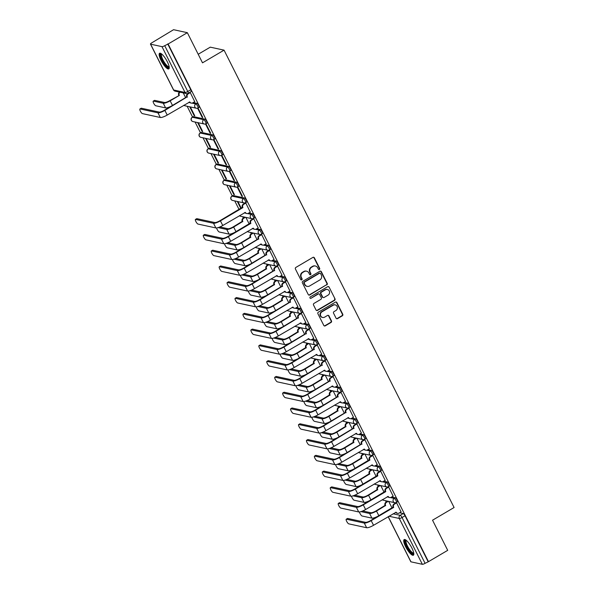 <?xml version="1.0" encoding="UTF-8"?>
<svg xmlns="http://www.w3.org/2000/svg" width="594" height="594" viewBox="0 0 594 594"><rect width="100%" height="100%" fill="white"/><g stroke="black" fill="none" stroke-linecap="round" stroke-linejoin="round"><path stroke-width="0.89" d="M319.364 269.461A0.802 0.75 102.2 0 0 319.683 268.369L314.375 257.826A1.143 1.069 102.2 0 0 312.927 257.388L295.857 267.441A1.143 1.069 102.2 0 0 295.411 268.985L300.713 279.536A0.802 0.75 102.2 0 0 301.73 279.841A0.802 0.75 102.2 0 0 302.042 278.757L301.351 277.391A3.653 3.415 102.2 0 1 302.792 272.431L304.217 271.592A3.653 3.415 102.2 0 1 308.85 272.98L309.533 274.346A0.802 0.75 102.2 0 0 310.543 274.651A0.802 0.75 102.2 0 0 310.862 273.567L310.172 272.201A3.653 3.415 102.2 0 1 311.612 267.233L313.038 266.402A3.653 3.415 102.2 0 1 317.664 267.79L318.354 269.156A0.802 0.75 102.2 0 0 319.364 269.461M318.651 269.468A0.802 0.75 102.2 0 0 319.282 268.288L313.974 257.737A1.143 1.069 102.2 0 0 313.461 257.247M301.01 279.856A0.802 0.75 102.2 0 0 301.641 278.668L300.95 277.301L301.351 277.391M309.83 274.666A0.802 0.75 102.2 0 0 310.462 273.478L309.771 272.111L310.172 272.201M246.525 202.034A2.324 0.624 -120.5 0 0 246.688 202.019A2.324 0.624 -120.5 0 0 246.183 199.94A2.324 0.624 -120.5 0 0 244.49 197.988L233.115 195.523A2.324 0.624 -120.5 0 0 232.952 195.537A2.324 0.624 -120.5 0 0 232.855 195.678M238.588 186.256A2.324 0.624 -120.5 0 0 238.751 186.234A2.324 0.624 -120.5 0 0 238.246 184.162A2.324 0.624 -120.5 0 0 236.553 182.21L225.178 179.744A2.324 0.624 -120.5 0 0 225.015 179.759A2.324 0.624 -120.5 0 0 224.926 179.9M230.658 170.478A2.324 0.624 -120.5 0 0 230.821 170.456A2.324 0.624 -120.5 0 0 230.316 168.384A2.324 0.624 -120.5 0 0 228.623 166.431L217.241 163.966A2.324 0.624 -120.5 0 0 217.077 163.981A2.324 0.624 -120.5 0 0 216.988 164.115M222.72 154.7A2.324 0.624 -120.5 0 0 222.884 154.678A2.324 0.624 -120.5 0 0 222.379 152.606A2.324 0.624 -120.5 0 0 220.686 150.653L209.311 148.188A2.324 0.624 -120.5 0 0 209.147 148.203A2.324 0.624 -120.5 0 0 209.051 148.337M214.783 138.922A2.324 0.624 -120.5 0 0 214.946 138.899A2.324 0.624 -120.5 0 0 214.441 136.828A2.324 0.624 -120.5 0 0 212.749 134.875L201.373 132.41A2.324 0.624 -120.5 0 0 201.21 132.425A2.324 0.624 -120.5 0 0 201.114 132.559M206.846 123.144A2.324 0.624 -120.5 0 0 207.009 123.121A2.324 0.624 -120.5 0 0 206.504 121.05A2.324 0.624 -120.5 0 0 204.811 119.097L193.436 116.632A2.324 0.624 -120.5 0 0 193.273 116.647A2.324 0.624 -120.5 0 0 193.176 116.78M167.322 61.769A9.073 2.428 -120.5 0 0 159.578 53.267A9.073 2.428 -120.5 0 0 161.048 60.41A9.073 2.428 -120.5 0 0 168.785 68.911A9.073 2.428 -120.5 0 0 167.322 61.769M411.902 548.069A9.073 2.428 -120.5 0 0 404.165 539.567A9.073 2.428 -120.5 0 0 405.635 546.71A9.073 2.428 -120.5 0 0 413.372 555.212A9.073 2.428 -120.5 0 0 411.902 548.069M336.078 318.198A1.143 1.069 102.2 0 0 337.526 318.636L342.315 315.815A1.143 1.069 102.2 0 0 342.76 314.263L336.872 302.546A1.143 1.069 102.2 0 0 335.424 302.116L318.354 312.162A1.143 1.069 102.2 0 0 317.901 313.714L323.797 325.43A1.143 1.069 102.2 0 0 325.245 325.861L331.029 322.46A1.143 1.069 102.2 0 0 331.474 320.909L328.957 315.897A1.143 1.069 102.2 0 0 327.509 315.459L324.636 317.151A3.052 2.859 102.2 0 1 320.456 314.969A3.052 2.859 102.2 0 1 321.97 311.835L333.204 305.219A3.052 2.859 102.2 0 1 337.385 307.402A3.052 2.859 102.2 0 1 335.877 310.536L334.006 311.635A1.143 1.069 102.2 0 0 333.553 313.187L336.078 318.198M161.984 46.644L150.609 44.179A2.324 0.535 -26.7 0 1 150.46 44.09A2.324 0.535 -26.7 0 1 151.737 42.865L173.559 29.7L187.348 32.685L202.509 62.83L224.057 50.148L454.091 507.521L432.543 520.203L447.705 550.341L428.474 561.664L168.117 44.001L164.724 45.679L187.771 91.498A2.324 0.624 59.5 0 1 188.142 93.332L191.142 91.565A2.324 0.624 59.5 0 0 190.763 89.731L187.771 91.498A2.324 0.535 -26.7 0 1 185.031 92.464L161.984 46.644A2.324 0.535 -26.7 0 0 164.724 45.679M187.348 32.685L168.117 44.001M326.782 284.942A1.143 1.069 102.2 0 0 327.235 283.39L321.339 271.673A1.143 1.069 102.2 0 0 319.891 271.235L302.821 281.289A1.143 1.069 102.2 0 0 302.376 282.841L308.264 294.55A1.143 1.069 102.2 0 0 309.712 294.988L326.381 284.853A1.143 1.069 102.2 0 0 326.834 283.301L320.938 271.584A1.143 1.069 102.2 0 0 320.433 271.094M329.106 287.11L335.001 298.827A1.143 1.069 102.2 0 1 334.548 300.378L317.478 310.424A1.143 1.069 102.2 0 1 316.03 309.994L313.506 304.974A1.143 1.069 102.2 0 1 313.959 303.43L320.879 299.354A1.143 1.069 102.2 0 0 321.332 297.802L319.654 294.476A1.143 1.069 102.2 0 0 318.206 294.037L311.004 298.285A0.802 0.75 102.2 0 1 309.905 297.713A0.802 0.75 102.2 0 1 310.306 296.896L327.658 286.679A1.143 1.069 102.2 0 1 329.106 287.11L335.001 298.827M399.606 512.778L403.207 513.558L400.215 515.325A2.324 0.624 59.5 0 1 402.034 517.515L425.081 563.335A2.324 0.535 153.3 0 1 422.341 564.3L410.966 561.835A2.324 0.535 153.3 0 1 410.818 561.746L388.157 516.691M187.14 106.244L192.575 117.055M195.077 122.022L200.512 132.841M203.014 137.801L208.449 148.619M210.944 153.586L216.387 164.397M218.882 169.364L224.317 180.175M226.819 185.142L232.254 195.953M234.756 200.921L239.055 209.467M242.686 216.699L243.384 218.072M250.623 232.477L251.321 233.858M258.561 248.255L259.251 249.636M266.498 264.033L267.189 265.414M274.435 279.811L275.126 281.192M282.365 295.589L283.063 296.97M290.303 311.367L291.001 312.748M298.24 327.146L298.931 328.527M306.177 342.924L306.868 344.305M314.115 358.702L314.805 360.083M322.045 374.48L322.742 375.861M329.982 390.258L330.68 391.639M337.919 406.036L338.61 407.417M345.857 421.814L346.547 423.195M353.794 437.6L354.484 438.973M361.724 453.378L362.422 454.752M369.661 469.156L370.359 470.53M377.598 484.934L378.289 486.308M385.536 500.712L386.226 502.086M198.203 54.262L210.269 47.156L224.057 50.148M428.474 561.664L425.081 563.335M194.728 101.678L190.273 92.605L189.709 92.545M202.183 117.352L202.784 117.486L198.203 108.383L197.602 108.249L202.183 117.352L202.599 117.107M189.709 106.801L194.141 115.615L194.557 115.37M194.141 115.615L194.743 115.741L190.318 106.935M210.12 133.13L210.722 133.264L206.14 124.161L205.539 124.027L210.12 133.13L210.536 132.885M197.646 122.579L202.079 131.393L202.495 131.148M202.079 131.393L202.68 131.519L198.248 122.713M218.05 148.908L218.659 149.042L214.078 139.939L213.476 139.805L218.05 148.908L218.466 148.663M205.583 138.365L210.016 147.171L210.424 146.926M210.016 147.171L210.618 147.297L206.185 138.491M225.987 164.687L226.589 164.82L222.015 155.717L221.413 155.583L225.987 164.687L226.403 164.441M213.521 154.143L217.946 162.949L218.362 162.704M217.946 162.949L218.555 163.075L214.122 154.269M233.925 180.465L234.526 180.598L229.952 171.495L229.343 171.362L233.925 180.465L234.34 180.227M221.458 169.921L225.883 178.727L226.299 178.482M225.883 178.727L226.485 178.853L222.059 170.047M241.862 196.243L242.463 196.376L237.882 187.273L237.281 187.14L241.862 196.243L242.278 196.005M229.388 185.699L233.821 194.505L234.236 194.26M233.821 194.505L234.422 194.639L229.997 185.825M250.274 212.132L245.819 203.051L245.255 202.999M258.212 227.91L253.757 218.83L253.193 218.778M266.149 243.689L261.694 234.608L261.13 234.556M274.086 259.467L269.631 250.386L269.067 250.334M282.024 275.245L277.561 266.164L276.997 266.112M289.954 291.023L285.499 281.942L284.934 281.89M297.891 306.801L293.436 297.72L292.872 297.668M305.828 322.579L301.373 313.498L300.809 313.446M313.766 338.357L309.311 329.284L308.739 329.224M321.703 354.135L317.241 345.062L316.676 345.003M329.633 369.913L325.178 360.84L324.614 360.781M337.57 385.692L333.115 376.618L332.551 376.559M345.508 401.47L341.053 392.396L340.488 392.337M353.445 417.248L348.99 408.175L348.418 408.115M361.382 433.026L356.92 423.953L356.355 423.893M369.312 448.804L364.857 439.731L364.293 439.679M377.249 464.582L372.794 455.509L372.23 455.457M385.187 480.36L380.732 471.287L380.167 471.235M393.124 496.146L388.662 487.065L388.097 487.013M401.054 511.924L396.599 502.843L396.035 502.791M391.669 497L395.27 497.779L394.208 498.403A2.324 0.624 59.5 0 1 395.901 500.356A2.324 0.624 59.5 0 1 396.406 502.435L397.468 501.811A2.324 0.624 -120.5 0 0 396.963 499.732A2.324 0.624 -120.5 0 0 395.27 497.779M383.731 481.222L387.333 482.001L386.271 482.625A2.324 0.624 59.5 0 1 387.964 484.578A2.324 0.624 59.5 0 1 388.469 486.657L389.53 486.033A2.324 0.624 -120.5 0 0 389.025 483.954A2.324 0.624 -120.5 0 0 387.333 482.001M375.794 465.444L379.403 466.223L378.333 466.847A2.324 0.624 59.5 0 1 380.026 468.8A2.324 0.624 59.5 0 1 380.539 470.879L381.6 470.248A2.324 0.624 -120.5 0 0 381.096 468.176A2.324 0.624 -120.5 0 0 379.403 466.223M367.857 449.665L371.465 450.445L370.404 451.069A2.324 0.624 59.5 0 1 372.096 453.022A2.324 0.624 59.5 0 1 372.601 455.101L373.663 454.469A2.324 0.624 -120.5 0 0 373.158 452.398A2.324 0.624 -120.5 0 0 371.465 450.445M359.927 433.887L363.528 434.667L362.466 435.291A2.324 0.624 59.5 0 1 364.159 437.243A2.324 0.624 59.5 0 1 364.664 439.322L365.726 438.691A2.324 0.624 -120.5 0 0 365.221 436.62A2.324 0.624 -120.5 0 0 363.528 434.667M351.99 418.109L355.591 418.889L354.529 419.513A2.324 0.624 59.5 0 1 356.222 421.465A2.324 0.624 59.5 0 1 356.727 423.544L357.788 422.913A2.324 0.624 -120.5 0 0 357.284 420.842A2.324 0.624 -120.5 0 0 355.591 418.889M344.052 402.331L347.653 403.111L346.592 403.734A2.324 0.624 59.5 0 1 348.284 405.687A2.324 0.624 59.5 0 1 348.789 407.766L349.851 407.135A2.324 0.624 -120.5 0 0 349.346 405.063A2.324 0.624 -120.5 0 0 347.653 403.111M336.115 386.553L339.723 387.333L338.662 387.956A2.324 0.624 59.5 0 1 340.355 389.909A2.324 0.624 59.5 0 1 340.859 391.981L341.921 391.357A2.324 0.624 -120.5 0 0 341.416 389.278A2.324 0.624 -120.5 0 0 339.723 387.333M328.178 370.767L331.786 371.554L330.724 372.178A2.324 0.624 59.5 0 1 332.417 374.131A2.324 0.624 59.5 0 1 332.922 376.202L333.984 375.579A2.324 0.624 -120.5 0 0 333.479 373.5A2.324 0.624 -120.5 0 0 331.786 371.554M320.248 354.989L323.849 355.776L322.787 356.4A2.324 0.624 59.5 0 1 324.48 358.353A2.324 0.624 59.5 0 1 324.985 360.424L326.047 359.801A2.324 0.624 -120.5 0 0 325.542 357.722A2.324 0.624 -120.5 0 0 323.849 355.776M312.31 339.211L315.911 339.991L314.85 340.622A2.324 0.624 59.5 0 1 316.543 342.575A2.324 0.624 59.5 0 1 317.048 344.646L318.109 344.023A2.324 0.624 -120.5 0 0 317.604 341.944A2.324 0.624 -120.5 0 0 315.911 339.991M304.373 323.433L307.982 324.213L306.912 324.844A2.324 0.624 59.5 0 1 308.605 326.797A2.324 0.624 59.5 0 1 309.11 328.868L310.179 328.244A2.324 0.624 -120.5 0 0 309.667 326.165A2.324 0.624 -120.5 0 0 307.982 324.213M296.436 307.655L300.044 308.435L298.982 309.066A2.324 0.624 59.5 0 1 300.675 311.011A2.324 0.624 59.5 0 1 301.18 313.09L302.242 312.466A2.324 0.624 -120.5 0 0 301.737 310.387A2.324 0.624 -120.5 0 0 300.044 308.435M288.498 291.877L292.107 292.656L291.045 293.288A2.324 0.624 59.5 0 1 292.738 295.233A2.324 0.624 59.5 0 1 293.243 297.312L294.305 296.688A2.324 0.624 -120.5 0 0 293.8 294.609A2.324 0.624 -120.5 0 0 292.107 292.656M280.568 276.099L284.17 276.878L283.108 277.509A2.324 0.624 59.5 0 1 284.801 279.455A2.324 0.624 59.5 0 1 285.306 281.534L286.367 280.91A2.324 0.624 -120.5 0 0 285.863 278.831A2.324 0.624 -120.5 0 0 284.17 276.878M272.631 260.321L276.232 261.1L275.171 261.724A2.324 0.624 59.5 0 1 276.863 263.677A2.324 0.624 59.5 0 1 277.368 265.756L278.43 265.132A2.324 0.624 -120.5 0 0 277.925 263.053A2.324 0.624 -120.5 0 0 276.232 261.1M264.694 244.542L268.302 245.322L267.233 245.946A2.324 0.624 59.5 0 1 268.926 247.898A2.324 0.624 59.5 0 1 269.431 249.977L270.5 249.354A2.324 0.624 -120.5 0 0 269.995 247.275A2.324 0.624 -120.5 0 0 268.302 245.322M256.757 228.764L260.365 229.544L259.303 230.168A2.324 0.624 59.5 0 1 260.996 232.12A2.324 0.624 59.5 0 1 261.501 234.199L262.563 233.576A2.324 0.624 -120.5 0 0 262.058 231.497A2.324 0.624 -120.5 0 0 260.365 229.544M248.819 212.986L252.428 213.766L251.366 214.389A2.324 0.624 59.5 0 1 253.059 216.342A2.324 0.624 59.5 0 1 253.564 218.421L254.626 217.798A2.324 0.624 -120.5 0 0 254.121 215.719A2.324 0.624 -120.5 0 0 252.428 213.766M193.273 102.539L196.874 103.319L195.812 103.943A2.324 0.624 59.5 0 1 197.505 105.895A2.324 0.624 59.5 0 1 198.01 107.967L199.072 107.343A2.324 0.624 -120.5 0 0 198.567 105.264A2.324 0.624 -120.5 0 0 196.874 103.319M237.325 201.477L240.822 208.427M185.684 97.728L183.256 92.902M428.074 561.575L405.026 515.755A2.324 0.624 -120.5 0 0 403.207 513.558M167.716 43.919L190.763 89.731M241.238 208.182L237.927 201.604M249.176 223.96L245.864 217.382M257.105 239.738L253.801 233.16M265.043 255.517L261.739 248.938M272.98 271.295L269.676 264.724M280.917 287.073L277.606 280.502M288.855 302.851L285.543 296.28M296.785 318.629L293.481 312.058M304.722 334.407L301.418 327.836M312.659 350.185L309.355 343.614M320.597 365.963L317.285 359.392M328.527 381.742L325.222 375.17M336.464 397.527L333.16 390.949M344.401 413.305L341.097 406.727M352.339 429.083L349.027 422.505M360.276 444.861L356.964 438.283M368.206 460.64L364.902 454.061M376.143 476.418L372.839 469.839M384.08 492.196L380.776 485.617M392.018 507.974L388.706 501.395M315.407 266.001L315.006 265.919A3.653 3.415 102.2 0 0 312.63 266.312L313.038 266.402M309.771 272.111A3.653 3.415 102.2 0 1 311.211 267.151L312.63 266.312M306.586 271.198L306.185 271.109A3.653 3.415 102.2 0 0 303.809 271.503L304.217 271.592M300.95 277.301A3.653 3.415 102.2 0 1 302.391 272.342L303.809 271.503M308.776 295.047A1.143 1.069 102.2 0 0 309.311 294.899L326.381 284.853M320.567 273.544A0.802 0.75 102.2 0 0 319.55 273.24L304.566 282.061A0.802 0.75 102.2 0 0 304.247 283.145L304.974 284.585A3.653 3.415 102.2 0 0 309.608 285.981L319.847 279.952A3.653 3.415 102.2 0 0 321.287 274.985L320.567 273.544M320.069 273.158L319.669 273.069A0.802 0.75 102.2 0 0 319.149 273.158L319.55 273.24M307.239 286.375L306.831 286.286A3.653 3.415 102.2 0 1 304.574 284.504L303.846 283.063A0.802 0.75 102.2 0 1 304.165 281.979L319.149 273.158M316.543 310.484A1.143 1.069 102.2 0 0 317.077 310.335L334.147 300.289A1.143 1.069 102.2 0 0 334.6 298.737M318.948 293.919L318.547 293.83A1.143 1.069 102.2 0 0 317.805 293.956L311.004 298.285M328.066 295.121A3.052 2.859 102.2 0 0 327.376 289.478A3.052 2.859 102.2 0 0 325.393 289.813L321.436 292.144A1.143 1.069 102.2 0 0 320.983 293.696L322.661 297.022A1.143 1.069 102.2 0 0 324.109 297.453L328.066 295.121M327.376 289.478L326.975 289.397A3.052 2.859 102.2 0 0 324.992 289.724L325.393 289.813M323.366 297.579L322.965 297.49A1.143 1.069 102.2 0 1 322.252 296.933L320.582 293.607A1.143 1.069 102.2 0 1 321.035 292.055L324.992 289.724M328.705 287.021A1.143 1.069 102.2 0 0 328.192 286.531M335.187 304.893L334.786 304.804A3.052 2.859 102.2 0 0 332.803 305.138L333.204 305.219M322.653 317.478L322.252 317.389A3.052 2.859 102.2 0 1 321.562 311.746L332.803 305.138M324.302 325.92A1.143 1.069 102.2 0 0 324.836 325.779L330.628 322.371A1.143 1.069 102.2 0 0 331.073 320.819L328.556 315.808A1.143 1.069 102.2 0 0 328.044 315.31M336.59 318.696A1.143 1.069 102.2 0 0 337.125 318.547L341.914 315.726A1.143 1.069 102.2 0 0 342.359 314.174L336.471 302.465A1.143 1.069 102.2 0 0 335.959 301.967M153.245 101.136L154.499 100.393A2.673 0.713 59.5 0 1 154.685 100.379L164.516 102.502A4.366 1.01 -26.7 0 0 169.646 100.698L179.351 95.411L170.166 100.809A5.873 1.359 153.3 0 1 163.261 103.245L153.43 101.114A2.673 0.713 -120.5 0 0 153.245 101.136A2.673 0.713 -120.5 0 0 153.824 103.527A2.673 0.713 -120.5 0 0 155.769 105.769L165.6 107.9A5.873 1.359 153.3 0 0 172.505 105.465L181.697 100.082M178.824 95.3L178.749 95.144A2.324 2.176 -77.8 0 1 179.499 92.092M180.027 92.204A2.324 2.176 102.2 0 0 179.269 95.255L179.351 95.411M140.095 108.962A2.673 0.713 -120.5 0 0 139.909 108.984A2.673 0.713 -120.5 0 0 140.488 111.375A2.673 0.713 -120.5 0 0 142.434 113.617L160.306 117.486L157.967 112.83L140.095 108.962L141.35 108.227L159.222 112.095A4.366 1.01 -26.7 0 0 164.352 110.291L186.791 96.889A2.324 2.176 -77.8 0 1 187.704 93.726L189.79 92.501M139.909 108.984L141.164 108.242A2.673 0.713 59.5 0 1 141.35 108.227M186.865 97.037L164.872 110.402A5.873 1.359 153.3 0 1 157.967 112.83M190.28 92.627L188.224 93.837A2.324 2.176 102.2 0 0 187.31 97L187.385 97.149M160.306 117.486A5.873 1.359 153.3 0 0 167.211 115.058L189.805 101.953A2.324 2.176 102.2 0 0 191.246 103.089L190.719 102.977A2.324 2.176 -77.8 0 1 189.375 102.012M191.246 103.089A2.324 2.176 102.2 0 0 192.753 102.844L194.81 101.633M169.201 67.1A7.856 2.101 59.5 0 1 166.572 66.253A7.856 2.101 59.5 0 1 161.531 58.502A7.856 2.101 59.5 0 1 161.36 53.779M161.746 54.084A7.269 1.945 -120.5 0 0 162.511 58.932A7.269 1.945 -120.5 0 0 166.936 65.548A7.269 1.945 -120.5 0 0 169.127 66.617M160.098 53.178A9.021 2.413 -120.5 0 0 161.627 59.519A9.021 2.413 -120.5 0 0 166.81 67.085A9.021 2.413 -120.5 0 0 169.112 68.503M413.788 553.4A7.856 2.101 59.5 0 1 411.159 552.554A7.856 2.101 59.5 0 1 406.11 544.802A7.856 2.101 59.5 0 1 405.947 540.087M406.333 540.384A7.269 1.945 -120.5 0 0 407.09 545.233A7.269 1.945 -120.5 0 0 411.523 551.856A7.269 1.945 -120.5 0 0 413.706 552.925M404.685 539.478A9.021 2.413 -120.5 0 0 406.207 545.819A9.021 2.413 -120.5 0 0 411.397 553.385A9.021 2.413 -120.5 0 0 413.699 554.803M216.617 227.948A2.673 0.713 -120.5 0 0 217.708 230.42A2.673 0.713 -120.5 0 0 219.253 231.994L229.084 234.125A5.873 1.359 153.3 0 0 235.996 231.69L245.181 226.307M219.847 226.967L227.999 228.735A4.366 1.01 -26.7 0 0 233.13 226.93L242.233 221.376A2.324 2.176 -77.8 0 1 243.154 218.213L243.674 218.325A2.324 2.176 102.2 0 0 242.76 221.488L233.657 227.042A5.873 1.359 153.3 0 1 226.745 229.47L218.117 227.606M242.315 221.525L242.835 221.636M245.433 217.293L243.674 218.325M244.906 217.174L243.154 218.213M224.547 243.726A2.673 0.713 -120.5 0 0 225.646 246.198A2.673 0.713 -120.5 0 0 227.19 247.772L237.021 249.903A5.873 1.359 153.3 0 0 243.934 247.475L253.118 242.085M227.784 242.746L235.937 244.513A4.366 1.01 -26.7 0 0 241.067 242.708L250.171 237.154A2.324 2.176 -77.8 0 1 251.084 233.991L251.611 234.103A2.324 2.176 102.2 0 0 250.69 237.266L241.587 242.82A5.873 1.359 153.3 0 1 234.682 245.248L226.054 243.384M250.245 237.303L250.772 237.414M253.371 233.071L251.611 234.103M252.844 232.959L251.084 233.991M232.484 259.504A2.673 0.713 -120.5 0 0 233.583 261.976A2.673 0.713 -120.5 0 0 235.127 263.558L244.958 265.681A5.873 1.359 153.3 0 0 251.863 263.253L261.056 257.863M235.721 258.524L243.874 260.291A4.366 1.01 -26.7 0 0 249.005 258.487L258.108 252.933A2.324 2.176 -77.8 0 1 259.021 249.77L259.548 249.881A2.324 2.176 102.2 0 0 258.628 253.044L249.525 258.598A5.873 1.359 153.3 0 1 242.619 261.033L233.991 259.162M258.182 253.081L258.709 253.193M261.301 248.849L259.548 249.881M260.781 248.738L259.021 249.77M195.649 219.416A2.673 0.713 -120.5 0 0 195.456 219.431A2.673 0.713 -120.5 0 0 196.042 221.822A2.673 0.713 -120.5 0 0 197.988 224.064L215.852 227.94L213.513 223.285L195.649 219.416L196.904 218.674L214.768 222.542A4.366 1.01 -26.7 0 0 219.899 220.738L242.337 207.336A2.324 2.176 -77.8 0 1 243.258 204.173L245.337 202.948M195.456 219.431L196.718 218.696A2.673 0.713 59.5 0 1 196.904 218.674M242.419 207.484L242.939 207.603L220.426 220.849A5.873 1.359 153.3 0 1 213.513 223.285M245.834 203.081L243.778 204.291A2.324 2.176 102.2 0 0 242.864 207.447L242.939 207.603M215.852 227.94A5.873 1.359 153.3 0 0 222.765 225.505L245.352 212.407A2.324 2.176 102.2 0 0 246.792 213.543L246.272 213.432A2.324 2.176 -77.8 0 1 244.928 212.459M246.792 213.543A2.324 2.176 102.2 0 0 248.307 213.291L250.364 212.08M203.579 235.194A2.673 0.713 -120.5 0 0 203.393 235.209A2.673 0.713 -120.5 0 0 203.972 237.6A2.673 0.713 -120.5 0 0 205.925 239.842L223.79 243.718L221.451 239.063L203.579 235.194L204.841 234.452L222.705 238.32A4.366 1.01 -26.7 0 0 227.836 236.516L250.274 223.114A2.324 2.176 -77.8 0 1 251.188 219.951L253.274 218.726M203.393 235.209L204.648 234.474A2.673 0.713 59.5 0 1 204.841 234.452M250.349 223.262L250.876 223.381L228.363 236.627A5.873 1.359 153.3 0 1 221.451 239.063M253.772 218.859L251.715 220.07A2.324 2.176 102.2 0 0 250.794 223.225L250.876 223.381M223.79 243.718A5.873 1.359 153.3 0 0 230.702 241.283L253.289 228.185A2.324 2.176 102.2 0 0 254.729 229.321L254.21 229.21A2.324 2.176 -77.8 0 1 252.858 228.237M254.729 229.321A2.324 2.176 102.2 0 0 256.244 229.069L258.301 227.858M211.516 250.972A2.673 0.713 -120.5 0 0 211.33 250.987A2.673 0.713 -120.5 0 0 211.91 253.378A2.673 0.713 -120.5 0 0 213.855 255.62L231.727 259.496L229.388 254.841L211.516 250.972L212.771 250.23L230.643 254.098A4.366 1.01 -26.7 0 0 235.773 252.294L258.212 238.892A2.324 2.176 -77.8 0 1 259.125 235.729L261.212 234.504M211.33 250.987L212.585 250.252A2.673 0.713 59.5 0 1 212.771 250.23M258.286 239.048L236.293 252.405A5.873 1.359 153.3 0 1 229.388 254.841M261.709 234.637L259.652 235.848A2.324 2.176 102.2 0 0 258.732 239.003L258.813 239.159M231.727 259.496A5.873 1.359 153.3 0 0 238.639 257.061L261.226 243.963A2.324 2.176 102.2 0 0 262.667 245.099L262.147 244.988A2.324 2.176 -77.8 0 1 260.796 244.015M262.667 245.099A2.324 2.176 102.2 0 0 264.174 244.847L266.231 243.637M219.453 266.751A2.673 0.713 -120.5 0 0 219.268 266.773A2.673 0.713 -120.5 0 0 219.847 269.156A2.673 0.713 -120.5 0 0 221.792 271.406L239.664 275.274L237.325 270.619L219.453 266.751L220.708 266.008L238.58 269.876A4.366 1.01 -26.7 0 0 243.711 268.072L266.149 254.67A2.324 2.176 -77.8 0 1 267.062 251.514L269.149 250.282M219.268 266.773L220.523 266.03A2.673 0.713 59.5 0 1 220.708 266.008M266.223 254.826L244.231 268.184A5.873 1.359 153.3 0 1 237.325 270.619M269.639 250.416L267.582 251.626A2.324 2.176 102.2 0 0 266.669 254.781L266.743 254.937M239.664 275.274A5.873 1.359 153.3 0 0 246.569 272.839L269.164 259.741A2.324 2.176 102.2 0 0 270.604 260.877L270.077 260.766A2.324 2.176 -77.8 0 1 268.733 259.793M270.604 260.877A2.324 2.176 102.2 0 0 272.111 260.625L274.168 259.415M240.422 275.282A2.673 0.713 -120.5 0 0 241.513 277.754A2.673 0.713 -120.5 0 0 243.065 279.336L252.896 281.459A5.873 1.359 153.3 0 0 259.801 279.032L268.993 273.641M243.659 274.302L251.811 276.069A4.366 1.01 -26.7 0 0 256.942 274.265L266.045 268.711A2.324 2.176 -77.8 0 1 266.958 265.548L267.478 265.659A2.324 2.176 102.2 0 0 266.565 268.822L257.462 274.376A5.873 1.359 153.3 0 1 250.549 276.811L241.929 274.94M266.119 268.859L266.639 268.971M269.238 264.627L267.478 265.659M268.718 264.516L266.958 265.548M227.391 282.529A2.673 0.713 -120.5 0 0 227.205 282.551A2.673 0.713 -120.5 0 0 227.784 284.934A2.673 0.713 -120.5 0 0 229.73 287.184L247.601 291.053L245.255 286.397L227.391 282.529L228.645 281.786L246.517 285.662A4.366 1.01 -26.7 0 0 251.648 283.85L274.079 270.448A2.324 2.176 -77.8 0 1 275 267.293L277.086 266.06M227.205 282.551L228.46 281.808A2.673 0.713 59.5 0 1 228.645 281.786M274.161 270.604L252.168 283.969A5.873 1.359 153.3 0 1 245.255 286.397M277.576 266.194L275.519 267.404A2.324 2.176 102.2 0 0 274.606 270.56L274.68 270.716M247.601 291.053A5.873 1.359 153.3 0 0 254.507 288.617L277.101 275.519A2.324 2.176 102.2 0 0 278.541 276.656L278.014 276.544A2.324 2.176 -77.8 0 1 276.67 275.571M278.541 276.656A2.324 2.176 102.2 0 0 280.049 276.403L282.105 275.193M248.359 291.06A2.673 0.713 -120.5 0 0 249.45 293.533A2.673 0.713 -120.5 0 0 251.002 295.114L260.825 297.238A5.873 1.359 153.3 0 0 267.738 294.81L276.923 289.419M251.589 290.08L259.741 291.847A4.366 1.01 -26.7 0 0 264.872 290.043L273.975 284.489A2.324 2.176 -77.8 0 1 274.896 281.326L275.416 281.437A2.324 2.176 102.2 0 0 274.502 284.6L265.399 290.154A5.873 1.359 153.3 0 1 258.487 292.59L249.859 290.718M274.057 284.637L274.577 284.749M277.175 280.405L275.416 281.437M276.656 280.294L274.896 281.326M235.328 298.307A2.673 0.713 -120.5 0 0 235.135 298.329A2.673 0.713 -120.5 0 0 235.721 300.713A2.673 0.713 -120.5 0 0 237.667 302.962L255.531 306.831L253.193 302.175L235.328 298.307L236.583 297.564L254.447 301.44A4.366 1.01 -26.7 0 0 259.578 299.628L282.016 286.226A2.324 2.176 -77.8 0 1 282.937 283.071L285.016 281.838M235.135 298.329L236.397 297.587A2.673 0.713 59.5 0 1 236.583 297.564M282.098 286.382L260.105 299.747A5.873 1.359 153.3 0 1 253.193 302.175M285.514 281.972L283.457 283.182A2.324 2.176 102.2 0 0 282.544 286.338L282.618 286.494M255.531 306.831A5.873 1.359 153.3 0 0 262.444 304.395L285.031 291.298A2.324 2.176 102.2 0 0 286.471 292.434L285.952 292.322A2.324 2.176 -77.8 0 1 284.608 291.35M286.471 292.434A2.324 2.176 102.2 0 0 287.986 292.181L290.043 290.971M256.289 306.838A2.673 0.713 -120.5 0 0 257.388 309.311A2.673 0.713 -120.5 0 0 258.932 310.892L268.763 313.016A5.873 1.359 153.3 0 0 275.675 310.588L284.86 305.197M259.526 305.858L267.679 307.625A4.366 1.01 -26.7 0 0 272.809 305.821L281.912 300.267A2.324 2.176 -77.8 0 1 282.833 297.104L283.353 297.215A2.324 2.176 102.2 0 0 282.44 300.378L273.337 305.932A5.873 1.359 153.3 0 1 266.424 308.368L257.796 306.497M281.994 300.416L282.514 300.527M285.113 296.183L283.353 297.215M284.585 296.072L282.833 297.104M264.226 322.616A2.673 0.713 -120.5 0 0 265.325 325.089A2.673 0.713 -120.5 0 0 266.869 326.67L276.7 328.794A5.873 1.359 153.3 0 0 283.613 326.366L292.797 320.975M267.463 321.636L275.616 323.403A4.366 1.01 -26.7 0 0 280.747 321.599L289.85 316.045A2.324 2.176 -77.8 0 1 290.763 312.882L291.29 312.993A2.324 2.176 102.2 0 0 290.369 316.157L281.266 321.71A5.873 1.359 153.3 0 1 274.361 324.146L265.733 322.275M289.924 316.194L290.451 316.312M293.05 311.961L291.29 312.993M292.523 311.85L290.763 312.882M272.163 338.394A2.673 0.713 -120.5 0 0 273.262 340.867A2.673 0.713 -120.5 0 0 274.807 342.448L284.637 344.572A5.873 1.359 153.3 0 0 291.543 342.144L300.735 336.761M275.401 337.414L283.553 339.181A4.366 1.01 -26.7 0 0 288.684 337.377L297.787 331.823A2.324 2.176 -77.8 0 1 298.7 328.66L299.22 328.779A2.324 2.176 102.2 0 0 298.307 331.935L289.204 337.489A5.873 1.359 153.3 0 1 282.298 339.924L273.671 338.053M297.861 331.972L298.381 332.091M300.98 327.74L299.22 328.779M300.46 327.628L298.7 328.66M280.101 354.173A2.673 0.713 -120.5 0 0 281.192 356.645A2.673 0.713 -120.5 0 0 282.744 358.227L292.575 360.358A5.873 1.359 153.3 0 0 299.48 357.922L308.672 352.539M283.338 353.2L291.491 354.96A4.366 1.01 -26.7 0 0 296.621 353.155L305.724 347.601A2.324 2.176 -77.8 0 1 306.638 344.438L307.157 344.557A2.324 2.176 102.2 0 0 306.244 347.713L297.141 353.267A5.873 1.359 153.3 0 1 290.228 355.702L281.608 353.831M305.799 347.75L306.318 347.869M308.917 343.518L307.157 344.557M308.397 343.406L306.638 344.438M288.038 369.951A2.673 0.713 -120.5 0 0 289.13 372.423A2.673 0.713 -120.5 0 0 290.681 374.005L300.505 376.136A5.873 1.359 153.3 0 0 307.417 373.7L316.602 368.317M291.268 368.978L299.421 370.738A4.366 1.01 -26.7 0 0 304.551 368.933L313.654 363.38A2.324 2.176 -77.8 0 1 314.575 360.216L315.095 360.335A2.324 2.176 102.2 0 0 314.181 363.491L305.078 369.045A5.873 1.359 153.3 0 1 298.166 371.48L289.538 369.609M313.736 363.528L314.256 363.647M316.854 359.296L315.095 360.335M316.335 359.184L314.575 360.216M295.968 385.729A2.673 0.713 -120.5 0 0 297.067 388.209A2.673 0.713 -120.5 0 0 298.611 389.783L308.442 391.914A5.873 1.359 153.3 0 0 315.355 389.478L324.539 384.095M299.205 384.756L307.358 386.516A4.366 1.01 -26.7 0 0 312.489 384.712L321.592 379.158A2.324 2.176 -77.8 0 1 322.505 375.995L323.032 376.113A2.324 2.176 102.2 0 0 322.119 379.269L313.016 384.823A5.873 1.359 153.3 0 1 306.103 387.258L297.475 385.387M321.666 379.314L322.193 379.425M324.792 375.074L323.032 376.113M324.265 374.963L322.505 375.995M303.905 401.507A2.673 0.713 -120.5 0 0 305.004 403.987A2.673 0.713 -120.5 0 0 306.549 405.561L316.379 407.692A5.873 1.359 153.3 0 0 323.292 405.257L332.477 399.873M307.143 400.534L315.295 402.294A4.366 1.01 -26.7 0 0 320.426 400.49L329.529 394.936A2.324 2.176 -77.8 0 1 330.442 391.78L330.969 391.892A2.324 2.176 102.2 0 0 330.049 395.047L320.946 400.601A5.873 1.359 153.3 0 1 314.04 403.036L305.413 401.165M329.603 395.092L330.13 395.203M332.729 390.852L330.969 391.892M332.202 390.741L330.442 391.78M311.843 417.285A2.673 0.713 -120.5 0 0 312.941 419.765A2.673 0.713 -120.5 0 0 314.486 421.339L324.317 423.47A5.873 1.359 153.3 0 0 331.222 421.035L340.414 415.651M315.08 416.312L323.233 418.079A4.366 1.01 -26.7 0 0 328.363 416.268L337.466 410.714A2.324 2.176 -77.8 0 1 338.38 407.558L338.899 407.67A2.324 2.176 102.2 0 0 337.986 410.825L328.883 416.387A5.873 1.359 153.3 0 1 321.978 418.815L313.35 416.943M337.541 410.87L338.06 410.981M340.659 406.63L338.899 407.67M340.139 406.519L338.38 407.558M319.78 433.063A2.673 0.713 -120.5 0 0 320.871 435.543A2.673 0.713 -120.5 0 0 322.423 437.117L332.254 439.248A5.873 1.359 153.3 0 0 339.159 436.813L348.351 431.43M323.017 432.09L331.17 433.858A4.366 1.01 -26.7 0 0 336.301 432.046L345.404 426.492A2.324 2.176 -77.8 0 1 346.317 423.336L346.837 423.448A2.324 2.176 102.2 0 0 345.923 426.603L336.82 432.165A5.873 1.359 153.3 0 1 329.908 434.593L321.28 432.729M345.478 426.648L345.998 426.759M348.596 422.408L346.837 423.448M348.077 422.297L346.317 423.336M327.717 448.841A2.673 0.713 -120.5 0 0 328.809 451.321A2.673 0.713 -120.5 0 0 330.361 452.895L340.184 455.026A5.873 1.359 153.3 0 0 347.096 452.591L356.281 447.208M330.947 447.869L339.1 449.636A4.366 1.01 -26.7 0 0 344.23 447.824L353.333 442.27A2.324 2.176 -77.8 0 1 354.254 439.115L354.774 439.226A2.324 2.176 102.2 0 0 353.861 442.389L344.758 447.943A5.873 1.359 153.3 0 1 337.845 450.371L329.217 448.507M353.415 442.426L353.935 442.537M356.534 438.194L354.774 439.226M356.006 438.075L354.254 439.115M335.647 464.627A2.673 0.713 -120.5 0 0 336.746 467.099A2.673 0.713 -120.5 0 0 338.29 468.673L348.121 470.804A5.873 1.359 153.3 0 0 355.034 468.369L364.219 462.986M338.884 463.647L347.037 465.414A4.366 1.01 -26.7 0 0 352.168 463.602L361.271 458.048A2.324 2.176 -77.8 0 1 362.184 454.893L362.711 455.004A2.324 2.176 102.2 0 0 361.798 458.167L352.695 463.721A5.873 1.359 153.3 0 1 345.782 466.149L337.154 464.285M361.345 458.204L361.872 458.316M364.471 453.972L362.711 455.004M363.944 453.853L362.184 454.893M343.584 480.405A2.673 0.713 -120.5 0 0 344.683 482.877A2.673 0.713 -120.5 0 0 346.228 484.452L356.058 486.583A5.873 1.359 153.3 0 0 362.964 484.147L372.156 478.764M346.822 479.425L354.974 481.192A4.366 1.01 -26.7 0 0 360.105 479.38L369.208 473.826A2.324 2.176 -77.8 0 1 370.121 470.671L370.649 470.782A2.324 2.176 102.2 0 0 369.728 473.945L360.625 479.499A5.873 1.359 153.3 0 1 353.72 481.927L345.092 480.063M369.282 473.982L369.81 474.094M372.401 469.75L370.649 470.782M371.881 469.631L370.121 470.671M351.522 496.183A2.673 0.713 -120.5 0 0 352.613 498.656A2.673 0.713 -120.5 0 0 354.165 500.23L363.996 502.361A5.873 1.359 153.3 0 0 370.901 499.925L380.093 494.542M354.759 495.203L362.912 496.97A4.366 1.01 -26.7 0 0 368.042 495.166L377.145 489.605A2.324 2.176 -77.8 0 1 378.059 486.449L378.578 486.56A2.324 2.176 102.2 0 0 377.665 489.723L368.562 495.277A5.873 1.359 153.3 0 1 361.657 497.705L353.029 495.841M377.22 489.76L377.739 489.872M380.338 485.528L378.578 486.56M379.818 485.409L378.059 486.449M359.459 511.961A2.673 0.713 -120.5 0 0 360.551 514.434A2.673 0.713 -120.5 0 0 362.102 516.008L371.926 518.139A5.873 1.359 153.3 0 0 378.838 515.703L388.031 510.32M362.696 510.981L370.842 512.748A4.366 1.01 -26.7 0 0 375.98 510.944L385.083 505.39A2.324 2.176 -77.8 0 1 385.996 502.227L386.516 502.338A2.324 2.176 102.2 0 0 385.603 505.501L376.499 511.055A5.873 1.359 153.3 0 1 369.587 513.483L360.959 511.62M385.157 505.539L385.677 505.65M388.276 501.306L386.516 502.338M387.756 501.188L385.996 502.227M243.258 314.085A2.673 0.713 -120.5 0 0 243.072 314.107A2.673 0.713 -120.5 0 0 243.651 316.491A2.673 0.713 -120.5 0 0 245.604 318.74L263.469 322.609L261.13 317.953L243.258 314.085L244.52 313.342L262.385 317.218A4.366 1.01 -26.7 0 0 267.515 315.407L289.954 302.004A2.324 2.176 -77.8 0 1 290.867 298.849L292.953 297.616M243.072 314.107L244.327 313.365A2.673 0.713 59.5 0 1 244.52 313.342M290.028 302.16L268.043 315.525A5.873 1.359 153.3 0 1 261.13 317.953M293.451 297.75L291.394 298.96A2.324 2.176 102.2 0 0 290.473 302.123L290.555 302.272M263.469 322.609A5.873 1.359 153.3 0 0 270.381 320.173L292.968 307.076A2.324 2.176 102.2 0 0 294.409 308.212L293.889 308.1A2.324 2.176 -77.8 0 1 292.538 307.135M294.409 308.212A2.324 2.176 102.2 0 0 295.916 307.959L297.973 306.749M251.195 329.863A2.673 0.713 -120.5 0 0 251.01 329.885A2.673 0.713 -120.5 0 0 251.589 332.269A2.673 0.713 -120.5 0 0 253.534 334.519L271.406 338.387L269.067 333.731L251.195 329.863L252.45 329.128L270.322 332.996A4.366 1.01 -26.7 0 0 275.453 331.185L297.891 317.783A2.324 2.176 -77.8 0 1 298.804 314.627L300.891 313.394M251.01 329.885L252.264 329.143A2.673 0.713 59.5 0 1 252.45 329.128M297.965 317.939L275.972 331.303A5.873 1.359 153.3 0 1 269.067 333.731M301.381 313.528L299.324 314.738A2.324 2.176 102.2 0 0 298.411 317.901L298.492 318.05M271.406 338.387A5.873 1.359 153.3 0 0 278.319 335.952L300.906 322.854A2.324 2.176 102.2 0 0 302.346 323.99L301.826 323.879A2.324 2.176 -77.8 0 1 300.475 322.913M302.346 323.99A2.324 2.176 102.2 0 0 303.853 323.737L305.91 322.527M259.132 345.641A2.673 0.713 -120.5 0 0 258.947 345.663A2.673 0.713 -120.5 0 0 259.526 348.054A2.673 0.713 -120.5 0 0 261.471 350.297L279.343 354.165L277.004 349.51L259.132 345.641L260.387 344.906L278.259 348.775A4.366 1.01 -26.7 0 0 283.39 346.963L305.828 333.561A2.324 2.176 -77.8 0 1 306.742 330.405L308.828 329.173M258.947 345.663L260.202 344.921A2.673 0.713 59.5 0 1 260.387 344.906M305.903 333.717L283.91 347.082A5.873 1.359 153.3 0 1 277.004 349.51M309.318 329.306L307.261 330.516A2.324 2.176 102.2 0 0 306.348 333.68L306.422 333.828M279.343 354.165A5.873 1.359 153.3 0 0 286.249 351.73L308.843 338.632A2.324 2.176 102.2 0 0 310.283 339.768L309.756 339.657A2.324 2.176 -77.8 0 1 308.412 338.691M310.283 339.768A2.324 2.176 102.2 0 0 311.791 339.516L313.847 338.305M267.07 361.419A2.673 0.713 -120.5 0 0 266.884 361.442A2.673 0.713 -120.5 0 0 267.463 363.832A2.673 0.713 -120.5 0 0 269.409 366.075L287.281 369.943L284.934 365.288L267.07 361.419L268.325 360.684L286.197 364.553A4.366 1.01 -26.7 0 0 291.327 362.748L313.758 349.339A2.324 2.176 -77.8 0 1 314.679 346.183L316.765 344.958M266.884 361.442L268.139 360.699A2.673 0.713 59.5 0 1 268.325 360.684M313.84 349.495L291.847 362.86A5.873 1.359 153.3 0 1 284.934 365.288M317.255 345.084L315.199 346.295A2.324 2.176 102.2 0 0 314.285 349.458L314.36 349.606M287.281 369.943A5.873 1.359 153.3 0 0 294.186 367.508L316.78 354.41A2.324 2.176 102.2 0 0 318.213 355.546L317.693 355.435A2.324 2.176 -77.8 0 1 316.35 354.469M318.213 355.546A2.324 2.176 102.2 0 0 319.728 355.294L321.785 354.083M275.007 377.197A2.673 0.713 -120.5 0 0 274.814 377.22A2.673 0.713 -120.5 0 0 275.401 379.611A2.673 0.713 -120.5 0 0 277.346 381.853L295.211 385.721L292.872 381.066L275.007 377.197L276.262 376.462L294.127 380.331A4.366 1.01 -26.7 0 0 299.257 378.527L321.696 365.124A2.324 2.176 -77.8 0 1 322.609 361.961L324.695 360.736M274.814 377.22L276.076 376.477A2.673 0.713 59.5 0 1 276.262 376.462M321.777 365.273L299.784 378.638A5.873 1.359 153.3 0 1 292.872 381.066M325.193 360.862L323.136 362.073A2.324 2.176 102.2 0 0 322.223 365.236L322.297 365.384M295.211 385.721A5.873 1.359 153.3 0 0 302.123 383.286L324.71 370.188A2.324 2.176 102.2 0 0 326.151 371.324L325.631 371.213A2.324 2.176 -77.8 0 1 324.287 370.248M326.151 371.324A2.324 2.176 102.2 0 0 327.665 371.079L329.722 369.862M282.937 392.976A2.673 0.713 -120.5 0 0 282.751 392.998A2.673 0.713 -120.5 0 0 283.331 395.389A2.673 0.713 -120.5 0 0 285.283 397.631L303.148 401.499L300.809 396.844L282.937 392.976L284.199 392.24L302.064 396.109A4.366 1.01 -26.7 0 0 307.195 394.305L329.633 380.903A2.324 2.176 -77.8 0 1 330.546 377.739L332.633 376.514M282.751 392.998L284.006 392.255A2.673 0.713 59.5 0 1 284.199 392.24M329.707 381.051L307.722 394.416A5.873 1.359 153.3 0 1 300.809 396.844M333.13 376.641L331.073 377.851A2.324 2.176 102.2 0 0 330.153 381.014L330.234 381.162M303.148 401.499A5.873 1.359 153.3 0 0 310.061 399.071L332.647 385.966A2.324 2.176 102.2 0 0 334.088 387.102L333.568 386.991A2.324 2.176 -77.8 0 1 332.217 386.026M334.088 387.102A2.324 2.176 102.2 0 0 335.595 386.857L337.652 385.647M290.874 408.754A2.673 0.713 -120.5 0 0 290.689 408.776A2.673 0.713 -120.5 0 0 291.268 411.167A2.673 0.713 -120.5 0 0 293.213 413.409L311.085 417.278L308.746 412.63L290.874 408.754L292.129 408.019L310.001 411.887A4.366 1.01 -26.7 0 0 315.132 410.083L337.57 396.681A2.324 2.176 -77.8 0 1 338.483 393.518L340.57 392.292M290.689 408.776L291.944 408.033A2.673 0.713 59.5 0 1 292.129 408.019M337.644 396.829L315.652 410.194A5.873 1.359 153.3 0 1 308.746 412.63M341.06 392.419L339.003 393.629A2.324 2.176 102.2 0 0 338.09 396.792L338.164 396.941M311.085 417.278A5.873 1.359 153.3 0 0 317.99 414.85L340.585 401.744A2.324 2.176 102.2 0 0 342.025 402.888L341.498 402.769A2.324 2.176 -77.8 0 1 340.154 401.804M342.025 402.888A2.324 2.176 102.2 0 0 343.532 402.635L345.589 401.425M298.812 424.532A2.673 0.713 -120.5 0 0 298.626 424.554A2.673 0.713 -120.5 0 0 299.205 426.945A2.673 0.713 -120.5 0 0 301.151 429.187L319.023 433.056L316.684 428.408L298.812 424.532L300.067 423.797L317.939 427.665A4.366 1.01 -26.7 0 0 323.069 425.861L345.508 412.459A2.324 2.176 -77.8 0 1 346.421 409.296L348.507 408.071M298.626 424.554L299.881 423.819A2.673 0.713 59.5 0 1 300.067 423.797M345.582 412.607L323.589 425.972A5.873 1.359 153.3 0 1 316.684 428.408M348.997 408.197L346.941 409.407A2.324 2.176 102.2 0 0 346.027 412.57L346.102 412.719M319.023 433.056A5.873 1.359 153.3 0 0 325.928 430.628L348.522 417.523A2.324 2.176 102.2 0 0 349.963 418.666L349.435 418.547A2.324 2.176 -77.8 0 1 348.091 417.582M349.963 418.666A2.324 2.176 102.2 0 0 351.47 418.414L353.527 417.203M306.749 440.31A2.673 0.713 -120.5 0 0 306.556 440.332A2.673 0.713 -120.5 0 0 307.143 442.723A2.673 0.713 -120.5 0 0 309.088 444.965L326.952 448.834L324.614 444.186L306.749 440.31L308.004 439.575L325.868 443.443A4.366 1.01 -26.7 0 0 331.007 441.639L353.437 428.237A2.324 2.176 -77.8 0 1 354.358 425.074L356.437 423.849M306.556 440.332L307.818 439.597A2.673 0.713 59.5 0 1 308.004 439.575M353.519 428.385L331.526 441.75A5.873 1.359 153.3 0 1 324.614 444.186M356.935 423.975L354.878 425.185A2.324 2.176 102.2 0 0 353.965 428.348L354.039 428.497M326.952 448.834A5.873 1.359 153.3 0 0 333.865 446.406L356.452 433.301A2.324 2.176 102.2 0 0 357.892 434.444L357.373 434.325A2.324 2.176 -77.8 0 1 356.029 433.36M357.892 434.444A2.324 2.176 102.2 0 0 359.407 434.192L361.464 432.981M314.686 456.095A2.673 0.713 -120.5 0 0 314.493 456.11A2.673 0.713 -120.5 0 0 315.08 458.501A2.673 0.713 -120.5 0 0 317.025 460.744L334.89 464.612L332.551 459.964L314.686 456.095L315.941 455.353L333.806 459.221A4.366 1.01 -26.7 0 0 338.936 457.417L361.375 444.015A2.324 2.176 -77.8 0 1 362.288 440.852L364.374 439.627M314.493 456.11L315.748 455.375A2.673 0.713 59.5 0 1 315.941 455.353M361.449 444.164L339.464 457.529A5.873 1.359 153.3 0 1 332.551 459.964M364.872 439.753L362.815 440.963A2.324 2.176 102.2 0 0 361.902 444.126L361.976 444.275M334.89 464.612A5.873 1.359 153.3 0 0 341.802 462.184L364.389 449.086A2.324 2.176 102.2 0 0 365.83 450.222L365.31 450.104A2.324 2.176 -77.8 0 1 363.966 449.138M365.83 450.222A2.324 2.176 102.2 0 0 367.344 449.97L369.401 448.76M322.616 471.874A2.673 0.713 -120.5 0 0 322.431 471.888A2.673 0.713 -120.5 0 0 323.01 474.279A2.673 0.713 -120.5 0 0 324.955 476.522L342.827 480.39L340.488 475.742L322.616 471.874L323.879 471.131L341.743 475A4.366 1.01 -26.7 0 0 346.874 473.195L369.312 459.793A2.324 2.176 -77.8 0 1 370.225 456.63L372.312 455.405M322.431 471.888L323.685 471.153A2.673 0.713 59.5 0 1 323.879 471.131M369.386 459.942L369.913 460.06L347.393 473.307A5.873 1.359 153.3 0 1 340.488 475.742M372.809 455.531L370.753 456.741A2.324 2.176 102.2 0 0 369.832 459.905L369.913 460.06M342.827 480.39A5.873 1.359 153.3 0 0 349.74 477.962L372.327 464.864A2.324 2.176 102.2 0 0 373.767 466L373.247 465.882A2.324 2.176 -77.8 0 1 371.896 464.916M373.767 466A2.324 2.176 102.2 0 0 375.274 465.748L377.331 464.538M330.554 487.652A2.673 0.713 -120.5 0 0 330.368 487.667A2.673 0.713 -120.5 0 0 330.947 490.057A2.673 0.713 -120.5 0 0 332.892 492.3L350.764 496.168L348.426 491.52L330.554 487.652L331.808 486.909L349.68 490.778A4.366 1.01 -26.7 0 0 354.811 488.973L377.249 475.571A2.324 2.176 -77.8 0 1 378.163 472.408L380.249 471.183M330.368 487.667L331.623 486.931A2.673 0.713 59.5 0 1 331.808 486.909M377.324 475.72L377.843 475.839L355.331 489.085A5.873 1.359 153.3 0 1 348.426 491.52M380.739 471.309L378.682 472.527A2.324 2.176 102.2 0 0 377.769 475.683L377.843 475.839M350.764 496.168A5.873 1.359 153.3 0 0 357.67 493.74L380.264 480.643A2.324 2.176 102.2 0 0 381.704 481.779L381.177 481.667A2.324 2.176 -77.8 0 1 379.833 480.695M381.704 481.779A2.324 2.176 102.2 0 0 383.212 481.526L385.268 480.316M338.491 503.43A2.673 0.713 -120.5 0 0 338.305 503.445A2.673 0.713 -120.5 0 0 338.884 505.836A2.673 0.713 -120.5 0 0 340.83 508.078L358.702 511.946L356.355 507.298L338.491 503.43L339.746 502.687L357.618 506.556A4.366 1.01 -26.7 0 0 362.748 504.752L385.187 491.349A2.324 2.176 -77.8 0 1 386.1 488.186L388.186 486.961M338.305 503.445L339.56 502.71A2.673 0.713 59.5 0 1 339.746 502.687M385.261 491.498L385.781 491.617L363.268 504.863A5.873 1.359 153.3 0 1 356.355 507.298M388.676 487.095L386.62 488.305A2.324 2.176 102.2 0 0 385.706 491.461L385.781 491.617M358.702 511.946A5.873 1.359 153.3 0 0 365.607 509.518L388.201 496.421A2.324 2.176 102.2 0 0 389.642 497.557L389.115 497.445A2.324 2.176 -77.8 0 1 387.771 496.473M389.642 497.557A2.324 2.176 102.2 0 0 391.149 497.304L393.206 496.094M346.428 519.208A2.673 0.713 -120.5 0 0 346.235 519.223A2.673 0.713 -120.5 0 0 346.822 521.614A2.673 0.713 -120.5 0 0 348.767 523.856L366.632 527.732L364.293 523.076L346.428 519.208L347.683 518.465L365.548 522.334A4.366 1.01 -26.7 0 0 370.678 520.53L393.117 507.128A2.324 2.176 -77.8 0 1 394.037 503.964L396.116 502.739M346.235 519.223L347.497 518.488A2.673 0.713 59.5 0 1 347.683 518.465M393.198 507.276L393.718 507.395L371.205 520.641A5.873 1.359 153.3 0 1 364.293 523.076M396.614 502.873L394.557 504.083A2.324 2.176 102.2 0 0 393.644 507.239L393.718 507.395M366.632 527.732A5.873 1.359 153.3 0 0 373.544 525.296L396.131 512.199A2.324 2.176 102.2 0 0 397.572 513.335L397.052 513.223A2.324 2.176 -77.8 0 1 395.708 512.251M397.572 513.335A2.324 2.176 102.2 0 0 399.086 513.082L401.143 511.872M319.282 268.288L319.683 268.369M301.641 278.668L302.042 278.757M310.462 273.478L310.862 273.567M232.952 195.537L231.89 196.168A2.324 0.624 59.5 0 1 232.054 196.146L243.429 198.611A2.324 0.624 59.5 0 1 245.122 200.564A2.324 0.624 59.5 0 1 245.626 202.643L246.688 202.019M233.115 195.523L232.054 196.146A2.324 2.176 102.2 0 0 231.14 199.309A2.324 2.176 -77.8 0 0 232.581 200.445L243.956 202.91A2.324 2.176 -77.8 0 1 243.429 198.611L244.49 197.988M225.015 179.759L223.953 180.39A2.324 0.624 59.5 0 1 224.116 180.368L235.491 182.833A2.324 0.624 59.5 0 1 237.184 184.786A2.324 0.624 59.5 0 1 237.689 186.865L238.751 186.234M225.178 179.744L224.116 180.368A2.324 2.176 102.2 0 0 223.203 183.531A2.324 2.176 -77.8 0 0 224.643 184.667L236.018 187.132A2.324 2.176 -77.8 0 1 235.491 182.833L236.553 182.21M217.077 163.981L216.016 164.612A2.324 0.624 59.5 0 1 216.179 164.59L227.554 167.055A2.324 0.624 59.5 0 1 229.247 169.008A2.324 0.624 59.5 0 1 229.752 171.087L230.821 170.456M217.241 163.966L216.179 164.59A2.324 2.176 102.2 0 0 215.266 167.753A2.324 2.176 -77.8 0 0 216.706 168.889L228.081 171.354A2.324 2.176 -77.8 0 1 227.554 167.055L228.623 166.431M209.147 148.203L208.086 148.834A2.324 0.624 59.5 0 1 208.242 148.812L219.624 151.277A2.324 0.624 59.5 0 1 221.317 153.23A2.324 0.624 59.5 0 1 221.822 155.309L222.884 154.678M209.311 148.188L208.242 148.812A2.324 2.176 102.2 0 0 207.328 151.975A2.324 2.176 -77.8 0 0 208.769 153.111L220.144 155.576A2.324 2.176 -77.8 0 1 219.624 151.277L220.686 150.653M201.21 132.425L200.148 133.056A2.324 0.624 59.5 0 1 200.312 133.034L211.687 135.499A2.324 0.624 59.5 0 1 213.38 137.452A2.324 0.624 59.5 0 1 213.885 139.531L214.946 138.899M201.373 132.41L200.312 133.034A2.324 2.176 102.2 0 0 199.391 136.197A2.324 2.176 -77.8 0 0 200.831 137.333L212.214 139.798A2.324 2.176 -77.8 0 1 211.687 135.499L212.749 134.875M193.273 116.647L192.211 117.27A2.324 0.624 59.5 0 1 192.374 117.256L203.749 119.721A2.324 0.624 59.5 0 1 205.442 121.673A2.324 0.624 59.5 0 1 205.947 123.752L207.009 123.121M193.436 116.632L192.374 117.256A2.324 2.176 102.2 0 0 191.461 120.419A2.324 2.176 -77.8 0 0 192.902 121.555L204.277 124.02A2.324 2.176 -77.8 0 1 203.749 119.721L204.811 119.097M393.109 513.78L400.215 515.325A2.324 2.176 -77.8 0 0 399.294 518.48L388.936 516.238M388.238 516.646L410.966 561.835M422.341 564.3L399.294 518.48A2.324 0.535 -26.7 0 0 402.034 517.515L405.026 515.755M150.609 44.179L173.656 89.998L185.031 92.464A2.324 2.176 102.2 0 0 186.471 93.6A2.324 2.324 0 0 0 188.142 93.332M387.102 496.866L388.424 497.156M390.384 497.579L394.208 498.403A2.324 2.176 -77.8 0 0 394.735 502.702A2.324 2.324 0 0 0 396.406 502.435M379.165 481.088L380.494 481.378M382.447 481.801L386.271 482.625A2.324 2.176 -77.8 0 0 386.798 486.924A2.324 2.324 0 0 0 388.469 486.657M371.235 465.31L372.557 465.599M374.517 466.023L378.333 466.847A2.324 2.176 -77.8 0 0 378.861 471.146A2.324 2.324 0 0 0 380.539 470.879M363.298 449.532L364.619 449.814M366.58 450.245L370.404 451.069A2.324 2.176 -77.8 0 0 370.923 455.368A2.324 2.324 0 0 0 372.601 455.101M355.361 433.754L356.682 434.036M358.642 434.466L362.466 435.291A2.324 2.176 -77.8 0 0 362.993 439.59A2.324 2.324 0 0 0 364.664 439.322M347.423 417.976L348.745 418.258M350.705 418.688L354.529 419.513A2.324 2.176 -77.8 0 0 355.056 423.812A2.324 2.324 0 0 0 356.727 423.544M339.486 402.197L340.815 402.48M342.775 402.903L346.592 403.734A2.324 2.176 -77.8 0 0 347.119 408.033A2.324 2.324 0 0 0 348.789 407.766M331.556 386.419L332.878 386.701M334.838 387.125L338.662 387.956A2.324 2.176 -77.8 0 0 339.181 392.255A2.324 2.324 0 0 0 340.859 391.981M323.619 370.641L324.94 370.923M326.9 371.347L330.724 372.178A2.324 2.176 -77.8 0 0 331.244 376.477A2.324 2.324 0 0 0 332.922 376.202M315.681 354.863L317.003 355.145M318.963 355.568L322.787 356.4A2.324 2.176 -77.8 0 0 323.314 360.699A2.324 2.324 0 0 0 324.985 360.424M307.744 339.077L309.066 339.367M311.026 339.79L314.85 340.622A2.324 2.176 -77.8 0 0 315.377 344.921A2.324 2.324 0 0 0 317.048 344.646M299.807 323.299L301.136 323.589M303.096 324.012L306.912 324.844A2.324 2.176 -77.8 0 0 307.44 329.135A2.324 2.324 0 0 0 309.11 328.868M291.877 307.521L293.198 307.811M295.159 308.234L298.982 309.066A2.324 2.176 -77.8 0 0 299.502 313.357A2.324 2.324 0 0 0 301.18 313.09M283.939 291.743L285.261 292.033M287.221 292.456L291.045 293.288A2.324 2.176 -77.8 0 0 291.565 297.579A2.324 2.324 0 0 0 293.243 297.312M276.002 275.965L277.324 276.255M279.284 276.678L283.108 277.509A2.324 2.176 -77.8 0 0 283.635 281.801A2.324 2.324 0 0 0 285.306 281.534M268.065 260.187L269.386 260.476M271.347 260.9L275.171 261.724A2.324 2.176 -77.8 0 0 275.698 266.023A2.324 2.324 0 0 0 277.368 265.756M260.127 244.409L261.457 244.698M263.417 245.122L267.233 245.946A2.324 2.176 -77.8 0 0 267.76 250.245A2.324 2.324 0 0 0 269.431 249.977M252.198 228.631L253.519 228.92M255.479 229.343L259.303 230.168A2.324 2.176 -77.8 0 0 259.823 234.467A2.324 2.324 0 0 0 261.501 234.199M244.26 212.852L245.582 213.142M247.542 213.565L251.366 214.389A2.324 2.176 -77.8 0 0 251.893 218.689A2.324 2.324 0 0 0 253.564 218.421M188.706 102.406L190.035 102.688M191.988 103.111L195.812 103.943A2.324 2.176 -77.8 0 0 196.339 108.242A2.324 2.324 0 0 0 198.01 107.967M197.847 107.989A2.324 2.176 -77.8 0 1 196.339 108.242L184.964 105.777A2.324 2.176 -77.8 0 1 183.94 105.212M205.784 123.767A2.324 2.176 -77.8 0 1 204.277 124.02A2.324 2.324 0 0 0 205.947 123.752M213.721 139.545A2.324 2.176 -77.8 0 1 212.214 139.798A2.324 2.324 0 0 0 213.885 139.531M221.659 155.324A2.324 2.176 -77.8 0 1 220.144 155.576A2.324 2.324 0 0 0 221.822 155.309M229.596 171.102A2.324 2.176 -77.8 0 1 228.081 171.354A2.324 2.324 0 0 0 229.752 171.087M237.526 186.88A2.324 2.176 -77.8 0 1 236.018 187.132A2.324 2.324 0 0 0 237.689 186.865M245.463 202.658A2.324 2.176 -77.8 0 1 243.956 202.91A2.324 2.324 0 0 0 245.626 202.643M253.4 218.436A2.324 2.176 -77.8 0 1 251.893 218.689L240.511 216.223A2.324 2.176 -77.8 0 1 239.486 215.659M261.338 234.214A2.324 2.176 -77.8 0 1 259.823 234.467L248.448 232.002A2.324 2.176 -77.8 0 1 247.423 231.437M269.268 249.992A2.324 2.176 -77.8 0 1 267.76 250.245L256.385 247.78A2.324 2.176 -77.8 0 1 255.361 247.223M277.205 265.77A2.324 2.176 -77.8 0 1 275.698 266.023L264.323 263.558A2.324 2.176 -77.8 0 1 263.291 263.001M285.142 281.549A2.324 2.176 -77.8 0 1 283.635 281.801L272.252 279.336A2.324 2.176 -77.8 0 1 271.228 278.779M293.08 297.327A2.324 2.176 -77.8 0 1 291.565 297.579L280.19 295.121A2.324 2.176 -77.8 0 1 279.165 294.557M301.017 313.112A2.324 2.176 -77.8 0 1 299.502 313.357L288.127 310.9A2.324 2.176 -77.8 0 1 287.102 310.335M308.947 328.89A2.324 2.176 -77.8 0 1 307.44 329.135L296.064 326.678A2.324 2.176 -77.8 0 1 295.04 326.113M316.884 344.668A2.324 2.176 -77.8 0 1 315.377 344.921L304.002 342.456A2.324 2.176 -77.8 0 1 302.97 341.892M324.821 360.447A2.324 2.176 -77.8 0 1 323.314 360.699L311.932 358.234A2.324 2.176 -77.8 0 1 310.907 357.67M332.759 376.225A2.324 2.176 -77.8 0 1 331.244 376.477L319.869 374.012A2.324 2.176 -77.8 0 1 318.844 373.448M340.696 392.003A2.324 2.176 -77.8 0 1 339.181 392.255L327.806 389.79A2.324 2.176 -77.8 0 1 326.782 389.226M348.626 407.781A2.324 2.176 -77.8 0 1 347.119 408.033L335.744 405.568A2.324 2.176 -77.8 0 1 334.719 405.004M356.563 423.559A2.324 2.176 -77.8 0 1 355.056 423.812L343.681 421.346A2.324 2.176 -77.8 0 1 342.649 420.782M364.501 439.337A2.324 2.176 -77.8 0 1 362.993 439.59L351.611 437.125A2.324 2.176 -77.8 0 1 350.586 436.56M372.438 455.115A2.324 2.176 -77.8 0 1 370.923 455.368L359.548 452.903A2.324 2.176 -77.8 0 1 358.524 452.338M380.375 470.894A2.324 2.176 -77.8 0 1 378.861 471.146L367.486 468.681A2.324 2.176 -77.8 0 1 366.461 468.117M388.305 486.672A2.324 2.176 -77.8 0 1 386.798 486.924L375.423 484.459A2.324 2.176 -77.8 0 1 374.398 483.895M396.243 502.45A2.324 2.176 -77.8 0 1 394.735 502.702L383.36 500.237A2.324 2.176 -77.8 0 1 382.328 499.673M175.096 91.134A2.324 2.176 102.2 0 1 173.656 89.998A2.324 0.535 153.3 0 1 173.507 89.909A2.324 2.324 0 0 0 175.096 91.134L186.471 93.6M311.211 267.151L311.612 267.233M302.391 272.342L302.792 272.431M313.974 257.737L314.375 257.826M309.311 294.899L309.712 294.988M320.938 271.584L321.339 271.673M326.834 283.301L327.235 283.39M304.165 281.979L304.566 282.061M303.846 283.063L304.247 283.145M304.574 284.504L304.974 284.585M334.147 300.289L334.548 300.378M317.077 310.335L317.478 310.424M317.805 293.956L318.206 294.037M321.035 292.055L321.436 292.144M320.582 293.607L320.983 293.696M322.252 296.933L322.661 297.022M321.562 311.746L321.97 311.835M328.556 315.808L328.957 315.897M331.073 320.819L331.474 320.909M330.628 322.371L331.029 322.46M324.836 325.779L325.245 325.861M336.471 302.465L336.872 302.546M342.359 314.174L342.76 314.263M341.914 315.726L342.315 315.815M337.125 318.547L337.526 318.636M154.685 100.379L153.43 101.114M178.749 95.144L179.269 95.255M170.166 100.809L172.505 105.465M163.261 103.245L165.6 107.9M187.31 97L186.791 96.889M167.211 115.058L164.872 110.402M188.224 93.837L187.704 93.726M242.233 221.376L242.76 221.488M233.657 227.042L235.996 231.69M226.745 229.47L229.084 234.125M250.171 237.154L250.69 237.266M241.587 242.82L243.934 247.475M234.682 245.248L237.021 249.903M258.108 252.933L258.628 253.044M249.525 258.598L251.863 263.253M242.619 261.033L244.958 265.681M242.864 207.447L242.337 207.336M222.765 225.505L220.426 220.849M243.778 204.291L243.258 204.173M250.794 223.225L250.274 223.114M230.702 241.283L228.363 236.627M251.715 220.07L251.188 219.951M258.732 239.003L258.212 238.892M238.639 257.061L236.293 252.405M259.652 235.848L259.125 235.729M266.669 254.781L266.149 254.67M246.569 272.839L244.231 268.184M267.582 251.626L267.062 251.514M266.045 268.711L266.565 268.822M257.462 274.376L259.801 279.032M250.549 276.811L252.896 281.459M274.606 270.56L274.079 270.448M254.507 288.617L252.168 283.969M275.519 267.404L275 267.293M273.975 284.489L274.502 284.6M265.399 290.154L267.738 294.81M258.487 292.59L260.825 297.238M282.544 286.338L282.016 286.226M262.444 304.395L260.105 299.747M283.457 283.182L282.937 283.071M281.912 300.267L282.44 300.378M273.337 305.932L275.675 310.588M266.424 308.368L268.763 313.016M289.85 316.045L290.369 316.157M281.266 321.71L283.613 326.366M274.361 324.146L276.7 328.794M297.787 331.823L298.307 331.935M289.204 337.489L291.543 342.144M282.298 339.924L284.637 344.572M305.724 347.601L306.244 347.713M297.141 353.267L299.48 357.922M290.228 355.702L292.575 360.358M313.654 363.38L314.181 363.491M305.078 369.045L307.417 373.7M298.166 371.48L300.505 376.136M321.592 379.158L322.119 379.269M313.016 384.823L315.355 389.478M306.103 387.258L308.442 391.914M329.529 394.936L330.049 395.047M320.946 400.601L323.292 405.257M314.04 403.036L316.379 407.692M337.466 410.714L337.986 410.825M328.883 416.387L331.222 421.035M321.978 418.815L324.317 423.47M345.404 426.492L345.923 426.603M336.82 432.165L339.159 436.813M329.908 434.593L332.254 439.248M353.333 442.27L353.861 442.389M344.758 447.943L347.096 452.591M337.845 450.371L340.184 455.026M361.271 458.048L361.798 458.167M352.695 463.721L355.034 468.369M345.782 466.149L348.121 470.804M369.208 473.826L369.728 473.945M360.625 479.499L362.964 484.147M353.72 481.927L356.058 486.583M377.145 489.605L377.665 489.723M368.562 495.277L370.901 499.925M361.657 497.705L363.996 502.361M385.083 505.39L385.603 505.501M376.499 511.055L378.838 515.703M369.587 513.483L371.926 518.139M290.473 302.123L289.954 302.004M270.381 320.173L268.043 315.525M291.394 298.96L290.867 298.849M298.411 317.901L297.891 317.783M278.319 335.952L275.972 331.303M299.324 314.738L298.804 314.627M306.348 333.68L305.828 333.561M286.249 351.73L283.91 347.082M307.261 330.516L306.742 330.405M314.285 349.458L313.758 349.339M294.186 367.508L291.847 362.86M315.199 346.295L314.679 346.183M322.223 365.236L321.696 365.124M302.123 383.286L299.784 378.638M323.136 362.073L322.609 361.961M330.153 381.014L329.633 380.903M310.061 399.071L307.722 394.416M331.073 377.851L330.546 377.739M338.09 396.792L337.57 396.681M317.99 414.85L315.652 410.194M339.003 393.629L338.483 393.518M346.027 412.57L345.508 412.459M325.928 430.628L323.589 425.972M346.941 409.407L346.421 409.296M353.965 428.348L353.437 428.237M333.865 446.406L331.526 441.75M354.878 425.185L354.358 425.074M361.902 444.126L361.375 444.015M341.802 462.184L339.464 457.529M362.815 440.963L362.288 440.852M369.832 459.905L369.312 459.793M349.74 477.962L347.393 473.307M370.753 456.741L370.225 456.63M377.769 475.683L377.249 475.571M357.67 493.74L355.331 489.085M378.682 472.527L378.163 472.408M385.706 491.461L385.187 491.349M365.607 509.518L363.268 504.863M386.62 488.305L386.1 488.186M393.644 507.239L393.117 507.128M373.544 525.296L371.205 520.641M394.557 504.083L394.037 503.964M183.902 105.235A2.324 2.324 0 0 0 184.964 105.777M192.211 117.27A2.324 2.324 0 0 0 192.902 121.555M200.148 133.056A2.324 2.324 0 0 0 200.831 137.333M208.086 148.834A2.324 2.324 0 0 0 208.769 153.111M216.016 164.612A2.324 2.324 0 0 0 216.706 168.889M223.953 180.39A2.324 2.324 0 0 0 224.643 184.667M231.89 196.168A2.324 2.324 0 0 0 232.581 200.445M239.449 215.681A2.324 2.324 0 0 0 240.511 216.223M247.386 231.46A2.324 2.324 0 0 0 248.448 232.002M255.323 247.238A2.324 2.324 0 0 0 256.385 247.78M263.261 263.016A2.324 2.324 0 0 0 264.323 263.558M271.191 278.794A2.324 2.324 0 0 0 272.252 279.336M279.128 294.572A2.324 2.324 0 0 0 280.19 295.121M287.065 310.358A2.324 2.324 0 0 0 288.127 310.9M295.003 326.136A2.324 2.324 0 0 0 296.064 326.678M302.94 341.914A2.324 2.324 0 0 0 304.002 342.456M310.87 357.692A2.324 2.324 0 0 0 311.932 358.234M318.807 373.47A2.324 2.324 0 0 0 319.869 374.012M326.745 389.248A2.324 2.324 0 0 0 327.806 389.79M334.682 405.026A2.324 2.324 0 0 0 335.744 405.568M342.619 420.804A2.324 2.324 0 0 0 343.681 421.346M350.549 436.583A2.324 2.324 0 0 0 351.611 437.125M358.486 452.361A2.324 2.324 0 0 0 359.548 452.903M366.424 468.139A2.324 2.324 0 0 0 367.486 468.681M374.361 483.917A2.324 2.324 0 0 0 375.423 484.459M382.298 499.695A2.324 2.324 0 0 0 383.36 500.237M150.46 44.09L173.507 89.909"/></g></svg>
